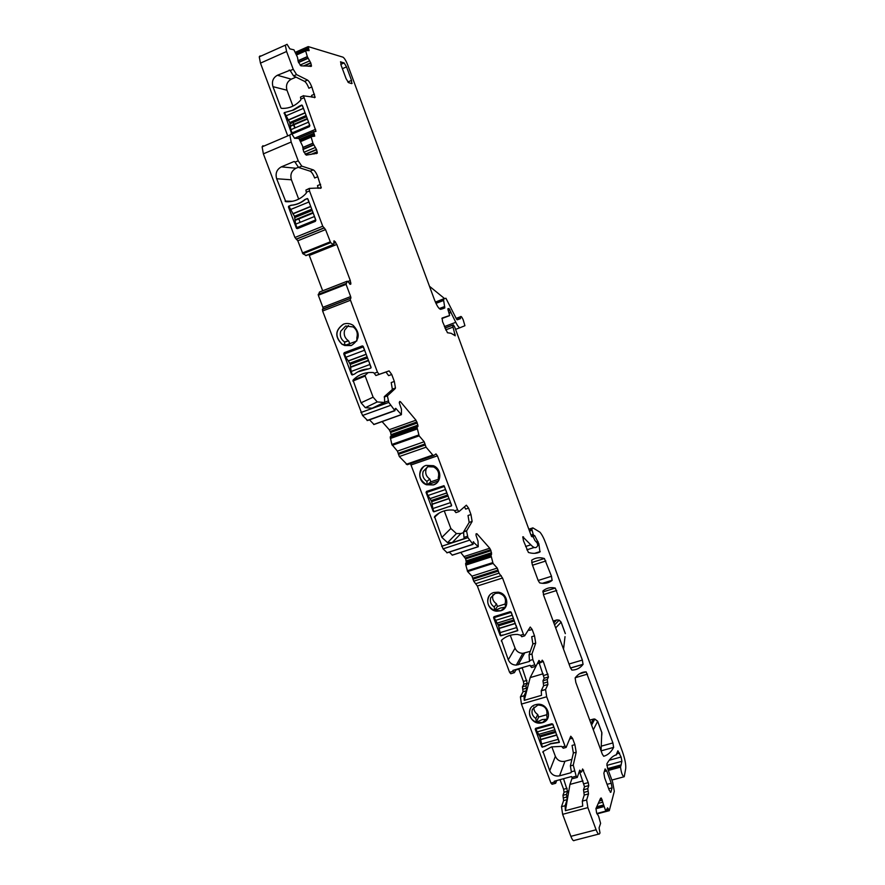 <?xml version="1.0" encoding="UTF-8"?>
<svg xmlns="http://www.w3.org/2000/svg" width="885" height="885" viewBox="0 0 885 885"><rect width="100%" height="100%" fill="white"/><g stroke="black" fill="none" stroke-linecap="round" stroke-linejoin="round"><path stroke-width="1.33" d="M343.48 324.142C335.017 330.083 334.574 336.842 342.163 344.42L351.478 345.416C359.863 339.696 360.416 333.003 353.137 325.326C350.04 323.357 346.82 322.97 343.48 324.142M343.623 324.109C335.172 330.039 334.729 336.798 342.307 344.376L344.774 345.526L351.035 345.57M356.721 341.024L344.774 345.526L344.553 341.997C340.858 339.287 339.574 335.714 340.703 331.255L345.626 326.023L353.215 326.941C356.788 329.674 358.005 333.225 356.865 337.572L356.887 340.736M394.964 410.695L367.64 420.519L362.54 415.474L322.627 311.011L350.493 300.247L377.441 372.131L374.233 373.315L373.437 372.585C365.416 371.921 358.613 374.432 353.038 380.119L365.339 375.163L368.193 372.585M360.892 412.521L388.803 402.432L387.387 395.872L395.119 388.67L391.989 389.809L384.466 396.491L384.721 403.682L372.142 408.228L365.317 407.686L361.058 402.797L353.038 380.119M351.489 374.388L352.13 374.963L354.52 374.078C358.624 370.903 363.281 369.178 368.503 368.901L370.903 368.005L371.014 367.153L363.259 346.5L362.153 345.958L344.221 352.695L343.745 353.823L351.489 374.388L352.141 374.134M348.424 325.503L344.63 330.171C343.502 334.585 344.774 338.125 348.447 340.813L344.796 342.141M349.719 343.723L348.679 340.946M350.327 298.466L322.549 309.208L322.627 311.011M322.372 309.44L350.936 298.145L323.136 308.898L322.881 307.327L350.659 296.575L346.09 284.384L347.119 281.264L319.474 292.061L318.312 295.225L322.881 307.327M319.507 292.028L347.152 281.231L350.836 284.074L350.095 284.351M322.671 290.8L308.931 254.46M333.402 244.537L306.254 255.533L302.902 253.763L330.647 242.667L333.402 244.537L305.767 255.577M262.967 145.682L262.104 146.844L263.376 153.846L294.915 237.49L297.802 240.786L302.902 253.763M260.079 55.877L259.25 56.828L260.455 63.134L287.747 135.903M561.499 806.689L565.072 805.726L567.163 799.642L566.5 794.354L562.971 795.305L563.623 800.582L561.499 806.689L562.639 814.322L570.869 836.347C572.318 839.976 573.48 841.336 574.332 840.407L598.625 834.101M562.971 795.305L564.055 792.241L563.612 789.276L560.028 779.663M520.457 696.783L524.031 695.743L526.564 690.742L525.989 685.786L522.46 686.815L523.035 691.738L520.413 696.893L521.453 704.073L550.957 783.048L552.074 784.265L555.304 783.391M522.46 686.815L523.809 684.216L523.389 681.428L518.809 669.149M515.866 669.978L519.451 668.949M473.176 541.919L478.254 546.731L477.988 541.045L476.008 535.248L476.053 533.887L476.882 533.71L489.737 548.235L490.954 550.713L491.584 554.231L490.987 555.415L465.621 563.601L465.82 565.084L467.634 571.577L471.97 576.157L473.729 581.191L477.347 586.014L509.594 672.323L510.811 673.728L514.085 672.755M465.621 563.601L466.284 562.395L491.584 554.231M490.954 550.713L465.698 558.889L466.284 562.395M465.698 558.889L460.731 552.428M449.259 552.129L452.346 555.083M410.463 463.618L443.053 548.855L447.224 552.793L473.066 544.363M395.197 408.582L395.783 408.372L401.403 414.678L401.458 409.213L399.334 402.985L399.743 401.458L400.562 401.823L415.972 420.198L417.974 425.353L417.045 427.521L390.23 436.991L391.834 444.458L397.42 451.129L399.323 456.538L407.277 464.725L433.584 455.587M390.23 436.991L391.203 435.874L417.974 426.382M417.355 422.986L390.628 432.477L391.203 435.874M390.628 432.477L389.223 429.712L382.088 421.603M369.51 419.855L373.968 424.424M388.803 402.432L394.787 410.529L395.783 408.372M389.101 370.892L391.734 374.488L388.626 375.638L385.971 372.043L389.101 370.892L379.101 374.355L377.441 372.131M394.334 381.424L395.462 388.006L392.332 389.146L391.214 382.563L394.334 381.424L391.734 374.488M395.462 388.006L395.119 388.67M390.208 437.035L417.045 427.521L419.147 435.851L424.169 441.748L426.072 447.19L432.798 455.056L433.772 455.521L435.973 453.916L437.422 455.83L457.556 509.804L454.536 510.822L453.795 510.136C446.261 509.373 439.845 511.519 434.546 516.574L436.084 515.17M470.964 514.528L472.114 521.431L469.161 522.404L468.021 515.501L470.964 514.528L468.585 508.134L466.362 505.191L458.939 511.618L457.556 509.804M472.114 521.431L469.161 522.404M441.626 546.277L467.933 537.649L466.561 530.956L471.982 521.752M467.933 537.649L472.966 544.264L473.608 541.775M490.987 555.415L493.056 563.424L497.237 568.082L499.018 573.137L502.536 578.027L523.466 634.357L520.579 635.231L517.493 634.434C511.22 634.291 505.877 636.226 501.463 640.264L508.289 659.79C509.837 663.252 512.503 665.022 516.287 665.111L529.507 661.416L529.064 654.834L532.881 643.97L531.708 636.713L534.529 635.861L535.713 643.118L532.881 643.97M534.529 635.861L532.162 629.456L530.237 627.022L524.661 635.839L523.466 634.357M509.594 672.323L513.178 671.261L512.869 670.421L530.148 665.288L530.458 666.117L534.794 664.834L532.847 659.579L531.951 653.971L535.713 643.118M534.794 664.834L535.978 666.25L538.965 660.42L541 662.544L542.206 660.166L543.346 661.56L548.457 677.003L544.209 678.253L539.197 663.075M524.031 695.743L524.23 700.356L541.509 695.333L541.255 690.72L545.569 689.459L547.892 684.503L547.262 679.536L548.457 677.003M541.255 690.72L543.622 685.709L542.992 680.797L547.273 679.492L543.003 680.753L544.209 678.253M545.569 689.459L546.664 696.76L565.028 746.144L562.13 746.951L561.455 746.376L551.521 746.896L543.003 751.531L549.718 770.746C551.753 774.906 555.028 776.61 559.552 775.835L570.98 772.716L571.378 771.831L570.371 765.923L573.369 753.013L572.075 745.436L574.896 744.65L572.551 738.333L569.652 738.909M572.551 738.333L570.759 736.22L566.135 747.427L565.028 746.144M574.896 744.65L576.201 752.228L573.369 753.013M550.957 783.048L554.541 782.063L554.231 781.245L571.533 776.532L571.843 777.351L576.179 776.167L573.259 765.127L576.201 752.228M576.179 776.167L577.274 777.417L579.73 770.149L581.589 771.952L582.596 768.954L588.26 782.606L588.746 785.581L584.498 786.732L579.808 772.428M565.072 805.726L565.415 810.682L582.717 806.08L582.319 801.124L586.644 799.974L588.514 793.911L587.795 788.623L588.746 785.581M586.644 799.974L587.872 807.629L596.114 829.776C597.563 833.427 598.68 834.798 599.466 833.88L599.997 832.929L599.068 827.884L600.605 823.36L598.614 816.224L596.578 812.828L595.97 808.525L600.594 798.193M596.822 813.492L605.794 811.125L601.247 798.016M605.794 811.125L607.564 807.828L609.289 810.671L614.312 791.312L612.652 782.163L607.641 768.567L606.889 763.855C609.555 758.987 612.663 755.967 616.203 754.805L617.896 750.79L621.093 757.007L609.168 760.27M607.73 768.833L621.016 765.215L621.901 761.288L621.093 757.007M621.016 765.215L620.551 767.129C621.27 772.959 622.498 776.167 624.224 776.731L625.695 768.722C626.071 764.706 624.987 759.042 622.465 751.741L545.813 543.434C543.81 538.102 541.852 534.352 539.927 532.184L532.847 527.858L531.819 529.119L533.19 534.341L534.219 535.989L534.673 535.591L538.854 543.777L539.95 551.952C536.697 553.623 532.847 553.789 528.411 552.45L523.489 540.779L522.792 536.808L530.801 544.817C533.644 547.848 535.746 548.423 537.118 546.532L537.837 545.47L537.217 542.981L534.949 540.536L532.659 535.702L532.184 536.808L530.912 534.894L454.735 327.118L453.408 324.861L452.534 325.271L455.244 335.791L451.151 333.313L447.445 332.749L442.566 321.742L442.124 318.047L449.635 315.525L447.799 308.843L448.972 308.489L455.775 322.328C457.622 326.056 459.072 327.837 460.111 327.682L464.924 325.713L463.22 319.872C461.87 316.918 460.963 315.879 460.477 316.753L460.432 318.688L457.213 319.795L456.339 318.722L445.929 298.234L443.44 299.108L444.812 307.936L440.741 309.341C439.015 309.164 436.924 305.978 434.458 299.761L347.75 65.047C346.057 60.766 344.475 58.145 342.982 57.171L308.212 46.595L309.13 50.622L305.546 50.533L307.36 56.728L297.957 60.888M310.834 66.452L311.443 66.187L310.834 63.056L307.36 56.728M311.443 66.187L300.933 65.833L298.422 62.182L297.46 57.215L293.942 49.825L289.86 48.874L287.05 44.283L285.324 45.179L286.596 51.496L293.234 69.273L296.575 74.605L307.526 80.093C308.942 81.055 310.37 83.345 311.808 86.951L315.126 97.361L303.478 95.834L316 131.29L313.666 131.788L314.64 136.179L311.044 136.655L312.969 143.304L302.792 147.607M316.122 153.658L317.272 153.171L316.631 149.72L312.969 143.304M317.272 153.182L306.287 155.129L303.632 151.534L302.604 146.091L298.887 138.458L294.594 138.303L291.63 133.69L289.826 135.007L291.176 142.031L298.223 160.816L301.763 166.126L313.257 169.876C314.75 170.65 316.255 172.929 317.77 176.723L321.288 187.886L309.396 188.394L309.507 190.928L322.748 226.228L325.547 229.591L330.647 242.667M333.866 244.503L333.955 240.864M350.836 284.074L350.294 280.545L336.787 244.459L334.11 240.809M350.936 298.145L350.659 296.575M350.217 298.676L350.493 300.247M602.287 754.097L575.814 682.412L575.139 677.888C578.336 673.839 582.009 671.826 586.169 671.881L612.907 742.935L613.637 747.416C611.059 752.239 607.752 755.182 603.692 756.266L602.287 754.097M538.113 580.361L532.239 564.475L531.675 560.216C535.458 557.661 539.706 557.096 544.397 558.524L551.499 576.279L552.096 580.405C548.711 583.171 544.563 583.989 539.64 582.872L538.113 580.361M570.383 667.732L543.6 595.207L543.003 590.881C546.631 587.939 550.736 586.998 555.282 588.071L582.374 660.077L583.038 664.392C580.073 668.186 576.334 670.078 571.854 670.067L570.383 667.732M340.459 61.895L344.121 62.923L346.533 66.873L351.533 80.402L347.827 82.006M340.802 61.751L341.013 64.97L346.079 78.665L348.513 82.615L351.765 83.621L351.533 80.402M612.055 787.871L611.247 783.214L606.69 770.879L605.108 768.932L603.869 773.158L604.665 777.849L609.278 790.327L610.849 792.263L612.055 787.871L608.703 788.767M392.332 389.146L391.989 389.809M385.008 402.033L372.142 408.228M352.861 381.037L365.173 376.059L373.116 397.177L377.242 401.923L383.88 402.443M365.173 376.059L365.339 375.163M385.971 372.043L375.893 375.528L374.233 373.315M348.989 352.252L349.409 350.98L362.762 345.969M368.503 368.901L357.828 371.888M352.13 374.963L354.631 373.99M288.565 201.747L285.822 201.68C293.798 202.145 300.579 199.346 306.177 193.273L306.31 192.255L309.507 190.928M285.822 201.68L276.662 178.759C275.18 173.371 276.751 169.4 281.353 166.856L293.886 161.59L294.749 161.734L298.577 167.464L310.137 171.17L313.257 169.876M307.958 199.103L315.868 220.155L315.381 221.339L297.493 228.607L296.375 228.076L288.488 207.112L288.587 206.238L290.966 205.254C296.165 204.833 300.812 202.919 304.916 199.512L307.305 198.528L307.958 199.103M298.621 138.049L313.744 131.622M283.62 108.412L281.585 108.368C289.096 108.689 295.468 105.923 300.723 100.071L300.856 99.098L303.865 97.793M280.888 107.826L272.967 86.664L286.983 90.237C285.634 85.27 287.072 81.586 291.298 79.174L295.999 77.117M311.808 86.951L308.876 88.223C307.449 84.617 306.011 82.338 304.584 81.376L293.577 75.922L290.003 70.236L277.37 75.269C273.034 77.758 271.562 81.553 272.967 86.664M304.274 110.57L302.073 105.171L293.665 110.028L284.196 112.66L292.415 110.315L299.55 106.023L301.796 105.049L302.416 105.592L309.861 125.537L309.407 126.666L292.581 133.845M293.112 133.624L291.784 133.712M291.541 133.358L284.196 112.66M295.203 52.37L308.113 46.639M596.999 813.912L609.112 810.715M566.5 794.354L567.573 791.29L564.055 792.241M563.535 778.711L567.573 791.29M554.541 782.063L555.658 783.291L556.676 780.581M536.874 731.995L553.8 727.193L552.738 724.35L535.812 729.163L540.049 736.862L542.295 747.206L550.702 743.831L559.276 742.449L552.882 724.24L551.886 723.731L535.679 728.333L535.226 729.251L541.731 746.697L542.062 745.922M542.295 747.206L541.731 746.697M542.328 722.713C553.479 720.058 548.158 702.225 536.852 704.405L535.613 704.67C524.197 707.48 530.215 725.678 541.609 722.879L542.328 722.713M525.989 685.786L527.294 683.231L523.787 684.26M522.15 667.666L527.294 683.231M520.059 668.286L519.086 668.573M513.178 671.261L514.384 672.666L516.165 669.447M495.246 620.485L512.161 615.263L511.087 612.376L494.173 617.608L498.609 625.795L500.744 635.861L517.703 630.684L511.198 612.188L510.202 611.69L494.007 616.701L493.565 617.653L500.169 635.364L500.567 634.733M500.744 635.861L500.169 635.364M500.633 610.827C510.136 608.393 508.078 593.116 498.089 592.176L493.819 592.519C484.084 595.074 486.65 610.727 496.861 611.214L500.633 610.827M464.592 538.168L464.094 538.699L463.541 531.94L469.017 522.725M464.094 538.699L452.235 542.593L460.941 533.511L456.417 533.6L447.589 542.671L452.235 542.593M444.259 510.866L450.852 528.489L441.869 537.405L447.589 542.671M441.869 537.405L434.546 516.574M449.447 506.441L433.75 511.862L433.65 510.877M427.886 490.943L426.072 492.425L433.152 511.32M426.072 492.425L426.526 491.407L443.993 485.666L451.56 505.147L451.45 505.921L449.182 506.674M433.407 484.936C441.925 482.491 441.958 468.95 433.429 465.709L426.105 465.388C417.399 467.944 417.72 481.816 426.504 484.759L433.407 484.936M458.795 511.663L455.919 512.625L454.536 510.822M464.481 506.817L465.643 509.118L468.585 508.134M450.852 528.489L456.417 533.6M463.441 532.693L460.941 533.511M524.418 635.917L521.774 636.724L520.579 635.231M528.854 629.202L529.341 630.319L532.162 629.456M530.292 651.338L522.858 653.329C519.163 653.252 516.563 651.526 515.059 648.152L510.269 635.286M530.458 666.117L531.642 667.533L535.691 666.339M565.814 747.515L563.247 748.234L562.13 746.951M571.898 759.363L564.951 761.277C560.537 762.04 557.351 760.392 555.371 756.332L551.831 746.818M571.843 777.351L572.938 778.59L576.943 777.506M582.319 801.124L584.233 795.062L583.514 789.774L584.498 786.732M443.595 298.853L435.387 302.106M286.983 90.237L292.924 106.134M312.106 97.261L311.564 95.436L314.485 94.164M303.544 95.657L300.48 97.14L300.856 99.098M317.77 176.723L314.662 178.007C313.146 174.223 311.631 171.944 310.137 171.17M298.256 167.298L296.01 168.25C291.519 170.716 289.992 174.555 291.419 179.788L298.688 199.125M318.202 188.405L317.505 185.607L320.613 184.323M309.219 188.472L305.911 190.065L306.31 192.255M300.103 222.345L298.71 218.65M291.652 205.265L290.966 205.254M294.738 128.037L293.488 124.719M444.58 298.588L429.468 286.264M565.415 810.682L569.951 784.42L572.153 778.081M544.452 746.608L550.802 743.511L559.353 742.139L557.661 737.105M530.159 709.173C528.29 715.025 530.325 719.405 536.255 722.304L542.405 722.547L547.992 717.823M524.23 700.356L530.181 677.6L537.339 663.628M502.89 635.209L517.802 630.43L516.099 625.374M500.722 610.705L505.501 607.187L505.169 603.614C506.32 598.205 504.129 594.709 498.598 593.138L495.268 593.404L490.766 597.64C489.659 601.479 490.821 604.599 494.261 607.01L494.571 610.573L500.722 610.705M489.283 595.727C486.119 602.143 487.878 607.088 494.571 610.573L500.656 607.962L505.512 607.165M423.605 466.694C417.731 473.563 418.727 479.559 426.625 484.67L433.517 484.847L436.427 483.254M293.09 122.517L293.831 124.508M293.853 124.553L295.103 127.882M569.951 784.42L582.95 780.891M546.775 715.401L547.207 719.184L542.24 719.593L536.255 722.304L535.856 718.531C532.438 716.109 531.288 713.033 532.405 709.305L537.87 705.035C544.795 705.4 547.771 708.863 546.775 715.401M530.181 677.6L543.169 673.762M427.4 466.882L426.105 469.172C424.999 473.287 426.238 476.584 429.822 479.084L426.913 481.374C423.295 478.851 422.045 475.522 423.174 471.373L427.853 466.716L433.584 466.948C437.898 469.304 439.469 472.8 438.296 477.469L438.506 480.854M426.913 481.374L427.09 484.836L438.44 480.942M556.886 619.92L559.198 620.131L561.09 622.221L555.68 627.93M593.603 719.051L594.82 719.029L597.685 721.441L601.9 732.857L601.789 735.225M594.322 719.97L593.99 719.417M547.03 714.637L538.655 717.038L536.255 722.304M533.876 707.049C533.666 710.168 534.949 712.646 537.715 714.494L535.856 718.531M538.655 717.038L537.715 714.494M505.213 604.001L497.425 606.424L494.571 610.573M492.967 594.62C491.927 598.404 493.089 601.479 496.463 603.847L494.261 607.01M497.425 606.424L496.463 603.847M438.429 479.25L430.851 481.838L427.09 484.836M430.851 481.838L429.822 479.084M308.423 122.185L290.866 129.697L292.072 132.927L309.628 125.427L307.836 120.117M290.866 129.697L289.76 122.572L284.516 112.749M292.072 132.927L293.986 133.248M314.341 216.559L295.656 224.159L296.94 227.567L315.624 219.978L313.744 214.502M295.656 224.159L294.473 216.283L288.919 206.271L291.298 205.298C296.475 204.866 301.11 202.964 305.203 199.567L307.537 198.605M307.626 198.66L308.876 202.012L290.203 209.679M309.827 204.07L308.876 202.012M296.94 227.567L300.314 227.456M427.909 495.523L445.553 489.527L444.403 486.44L426.758 492.447L427.909 495.523L430.077 498.653L447.002 492.923M445.553 489.527L446.438 491.429M451.56 505.733L433.949 511.641L432.798 508.576L450.443 502.636L449.834 500.501M430.077 498.653L431.714 501.629L432.798 508.576M426.758 492.447L429.092 490.522M451.582 505.667L450.443 502.636M345.792 357.274L364.498 350.261L363.237 346.898L344.53 353.923L345.792 357.274L348.358 361.014L366.213 354.343M364.498 350.261L365.416 352.219M354.642 373.979L352.396 374.809L351.135 371.468L369.853 364.52L369.255 362.452M348.358 361.014L350.25 364.432L351.135 371.468M371.047 367.706L369.853 364.52M512.161 615.263L513.012 617.077M494.173 617.608L494.992 616.403M500.888 635.596L503.045 634.943M553.8 727.193L554.618 728.93M535.812 729.163L536.255 728.178M542.428 746.885L544.585 746.276M388.249 400.949L385.041 402.111M362.54 415.474L390.418 405.418M387.663 395.329L384.466 396.491M373.116 397.177L361.058 402.797M379.101 374.355L375.893 375.528M343.745 353.823L348.933 352.108M344.221 352.695L349.409 350.98M318.312 295.225L346.09 284.384M318.202 294.384L345.969 283.554M350.858 283.488L349.675 283.952M350.814 282.658L349.188 283.288M350.294 280.545L347.894 281.485M336.787 244.459L309.352 255.422M335.736 242.401L333.844 243.154M335.183 241.616L333.789 242.18M333.346 244.514L305.723 255.555M302.393 252.977L330.149 241.87M297.802 240.786L325.547 229.591M296.575 239.127L324.364 227.91M296.143 239.149L323.943 227.921M294.915 237.49L322.748 226.228M295.026 162.154L298.223 160.816M263.376 153.846L291.176 142.031M317.284 152.596L313.998 153.979M317.195 151.789L310.878 154.444M293.964 161.557L294.672 161.667M316.631 149.72L305.38 154.455M316.52 149.432L305.192 154.2M315.458 147.43L303.964 152.275M313.688 144.996L302.991 149.521M313.533 144.709L302.947 149.189M312.925 143.171L302.781 147.463M300.502 141.644L311.111 137.142M300.258 141.169L311.089 136.567M299.993 140.638L314.474 134.498M299.395 139.465L313.976 133.27M294.484 138.281L315.613 129.287M260.455 63.134L286.596 51.496M290.225 70.601L293.234 69.273M311.443 65.711L309.883 66.397M311.365 64.981L308.367 66.298M310.834 63.056L304.086 66.032M310.724 62.78L303.444 65.988M309.717 60.822L300.081 65.081M308.046 58.355L298.566 62.536M307.903 58.078L298.444 62.249M307.316 56.607L297.924 60.755M296.508 55.014L305.613 50.965M296.298 54.582L305.568 50.467M306.077 50.489L308.832 49.272M295.844 53.664L308.367 48.1M455.62 329.353L460.111 327.682M444.37 326.598L455.775 322.328M449.104 313.268L451.073 312.527M448.872 312.626L450.808 311.907M448.164 310.624L450.067 309.905M441.892 318.523L449.536 315.657M453.574 334.773L455.133 334.198M445.586 329.895L452.932 327.151M444.889 328.025L452.622 325.138M531.531 536.387L532.35 536.133M531.387 536.111L532.659 535.702M526.829 549.839L534.263 547.45M525.601 546.487L530.801 544.817M522.736 537.051L523.477 536.819M536.067 553.191L539.95 551.952M537.649 544.164L538.854 543.777M536.675 541.908L538.014 541.487M533.268 536.299L534.097 536.033M530.967 535.06L533.19 534.341M529.75 531.044L531.985 530.314M529.396 529.861L531.852 529.064M529.164 529.086L532.693 527.936M608.327 770.448L620.551 767.129M615.208 755.193L616.502 754.839M608.205 770.094L620.562 766.742M606.513 810.317L608.614 809.764M607.044 809.045L608.249 808.724M596.944 813.78L605.971 811.39M603.802 806.644L595.926 808.724M603.758 806.545L595.948 808.613M603.349 805.339L596.601 807.131M603.271 805.062L596.755 806.788M602.862 802.153L598.282 803.37M602.364 800.184L599.344 800.98M602.287 799.929L599.488 800.682M601.579 798.458L600.329 798.779M570.869 836.347L596.114 829.776M562.639 814.322L587.872 807.629M563.623 800.582L567.163 799.642M563.303 797.938L566.831 796.998M567.119 788.325L563.612 789.276M574.265 771.001L571.367 771.786M521.453 704.073L546.664 696.76M523.024 691.782L526.564 690.742M522.747 689.271L526.287 688.242M526.011 685.742L522.482 686.771M526.896 680.399L523.389 681.428M522.216 667.843L519.926 668.529M532.847 659.579L529.949 660.442M477.347 586.014L502.536 578.027M476.03 583.602L501.231 575.593M473.729 581.191L499.018 573.137M472.922 579.188L498.211 571.124M472.767 578.159L498.045 570.095M471.97 576.157L497.237 568.082M467.634 571.577L493.056 563.424M467.269 570.792L492.702 562.639M491.197 556.897L465.82 565.084M491.175 556.787L465.798 564.962M490.987 555.614L465.621 563.789M491.54 554.32L466.24 562.495M491.573 552.97L466.295 561.134M491.529 552.738L466.251 560.902M490.578 549.751L465.311 557.937M489.737 548.235L464.459 556.433M476.882 533.71L476.008 533.998M452.124 555.16L478.055 546.731M446.792 552.804L472.966 544.264M443.053 548.855L469.338 540.259M467.435 536.288L464.404 537.284M411.127 464.957L437.422 455.83M406.259 464.282L432.798 455.056M399.323 456.538L426.072 447.19M398.438 454.359L425.198 444.989M398.305 453.319L425.043 443.949M397.42 451.129L424.169 441.748M392.243 445.332L419.147 435.851M391.834 444.458L418.749 434.977M417.233 428.971L390.373 438.484M417.211 428.86L390.351 438.363M417.045 427.665L390.208 437.179M417.853 426.636L391.07 436.128M417.974 425.353L391.236 434.834M417.941 425.11L391.203 434.601M416.935 421.935L390.208 431.438M415.972 420.198L389.223 429.712M400.562 401.823L399.301 402.277M373.658 424.501L401.137 414.667M367.043 420.508L394.787 410.529M570.515 668.075L583.038 664.392M569.011 664.027L582.374 660.077M543.39 594.62L556.731 590.472M542.826 591.954L555.282 588.071M542.737 583.337L552.096 580.405M538.157 580.483L551.499 576.279M532.516 565.216L545.868 560.979M531.675 562.572L544.397 558.524M613.659 747.371L601.092 750.845L613.637 747.416M601.28 746.155L612.907 742.935M575.294 677.689L587.54 674.105M579.432 673.85L586.169 671.881M466.66 530.701L463.651 531.686M529.064 654.834L531.951 653.971M539.983 661.482L538.135 662.035M537.317 663.639L540.724 662.622M543.346 661.56L541.166 662.201M548.025 674.171L543.788 675.421M547.583 681.992L543.313 683.242M543.611 685.753L547.892 684.503M570.371 765.923L573.259 765.127M580.671 771.045L579.299 771.421M583.646 770.182L582.042 770.614M588.26 782.606L584.023 783.756M587.795 788.623L583.514 789.774M588.149 791.267L583.879 792.418M584.233 795.062L588.514 793.911M617.055 753.788L619.644 753.069M606.833 765.403L621.901 761.288M621.204 764.894L607.641 768.589M456.848 319.573L460.499 318.213M435.973 303.378L443.518 300.513M439.237 308.577L444.724 306.498M293.577 75.922L296.575 74.605M304.584 81.376L307.526 80.093M298.577 167.464L301.763 166.126M346.533 66.873L342.395 68.676M344.121 62.923L340.813 64.373M607.066 784.342L611.247 783.214M610.893 792.163L610.34 792.307M604.344 771.521L606.69 770.879M292.526 201.282L285.081 201.094M276.662 178.759L291.419 179.788M281.353 166.856L296.01 168.25M299.008 227.987L296.375 228.076M289.24 207.123L288.488 207.112M277.37 75.269L291.298 79.174M289.152 70.081L290.103 70.358M284.848 113.656L284.096 113.501M571.312 771.631L570.913 772.727M559.552 775.835L564.951 761.277M555.371 756.332L549.718 770.746M543.224 751.321L542.826 752.283M535.624 728.355L535.226 729.251M529.982 660.531L529.507 661.416M518.156 664.801L524.672 653.03M515.059 648.152L508.289 659.79M502.182 639.623L501.297 641.039M494.25 616.635L493.565 617.653M439.203 513.012L434.38 517.415M553.833 622.918L556.731 619.954L553.147 621.06M563.535 649.192L565.017 636.647M565.261 633.516L561.09 622.055L559.198 620.131L554.563 624.91M601.07 750.79L601.767 732.492M593.315 729.815L597.674 721.22L594.82 719.029L591.578 725.092M590.981 723.487L593.337 719.118L589.742 720.136M307.338 118.778L290.391 126.046M307.316 118.723L290.479 125.947M303.278 108.412L285.722 115.979M305.071 112.727L288.134 120.006M305.148 112.915L288.311 120.161M306.122 115.537L289.76 122.572M306.575 116.731L290.203 123.756M313.091 212.776L295.159 220.1M313.058 212.688L295.247 219.967M310.69 206.382L292.758 213.727M310.768 206.57L292.946 213.86M311.752 209.214L294.473 216.283M312.228 210.475L294.937 217.533M429.944 498.609L446.969 492.845M432.09 504.35L449.126 498.609M432.134 504.151L449.06 498.443M431.714 501.629L448.175 496.065M431.294 500.501L447.755 494.936M348.181 360.925L366.158 354.21M350.537 367.175L368.514 360.483M350.604 366.998L368.47 360.35M350.25 364.432L367.574 357.971M349.785 363.204L367.109 356.743M361.644 370.14L360.991 370.428M497.038 623.14L513.4 618.095L497.149 623.151M499.815 632.72L516.729 627.542M499.04 628.527L515.402 623.505M499.074 628.306L515.335 623.317M498.609 625.795L514.451 620.927M498.211 624.744L514.052 619.865M538.556 734.406L554.939 729.771L538.655 734.373M541.366 744.042L558.302 739.296M540.536 739.705L556.919 735.092M540.547 739.462L556.831 734.871M540.049 736.862L555.913 732.382M539.662 735.811L555.514 731.331M348.447 340.813L344.553 341.997M387.387 395.872L384.19 397.033M377.242 401.923L365.317 407.686M318.191 294.451L345.947 283.609M262.104 146.844L289.826 135.007M300.28 141.224L311.044 136.655M314.23 136.224L314.783 135.98M298.699 138.148L313.666 131.788M315.337 131.577L316 131.29M259.25 56.828L285.324 45.179M296.309 54.627L305.546 50.533M295.236 52.447L308.069 46.75M444.923 328.114L452.534 325.271M531.586 536.487L532.283 536.266M534.64 553.335L540.237 551.543M529.407 529.905L531.819 529.119M611.878 780.061L623.648 776.886M520.413 696.893L523.986 695.842M541.211 690.82L545.525 689.559M523.035 691.738L526.575 690.698M527.316 683.187L523.809 684.216M490.987 555.426L465.621 563.612M452.335 555.16L478.099 546.775M373.957 424.512L401.226 414.744M570.482 667.987L583.104 664.27M542.383 583.315L552.207 580.239M466.561 530.956L463.541 531.94M548.468 676.97L544.231 678.209M543.622 685.709L547.903 684.459M578.867 772.693L581.279 772.03M607.696 768.722L621.148 765.06M607.818 769.054L620.728 765.536M456.173 318.368L460.477 316.753M458.12 319.485L460.499 318.6M435.409 302.15L443.44 299.108M442.257 308.898L444.812 307.936M314.319 97.715L315.126 97.361M300.48 97.14L303.478 95.834M319.994 188.416L321.288 187.886M305.911 190.065L309.097 188.748M351.577 83.566L352.13 83.323M290.346 201.614L285.368 201.503M297.88 228.452L296.685 228.485M282.204 108.401L281.12 108.169M571.334 771.709L570.98 772.716M522.858 653.329L516.287 665.111M561.101 622.089L565.36 633.616M597.685 721.264L601.877 732.625M307.427 119.021L290.236 126.4M307.261 118.579L290.568 125.736M313.202 213.053L295.004 220.465M313.002 212.533L295.336 219.745M350.471 367.375L368.569 360.637M350.648 366.888L368.425 360.261"/></g></svg>
